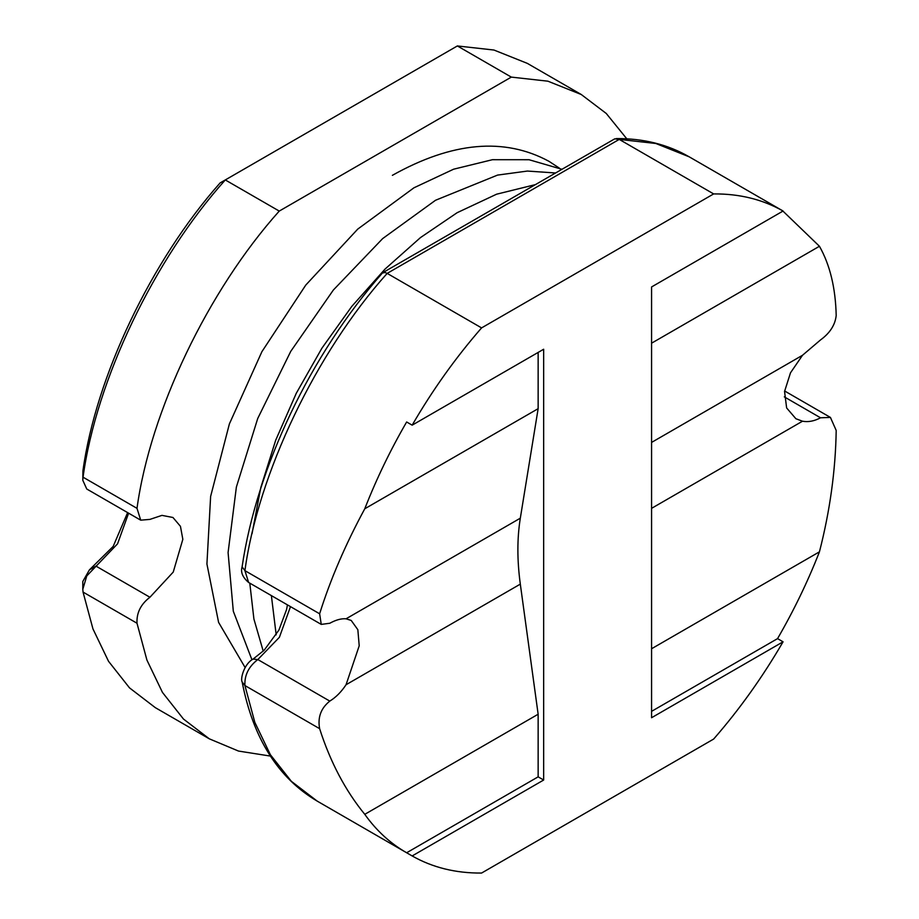 <?xml version="1.0" encoding="UTF-8"?>
<svg xmlns="http://www.w3.org/2000/svg" width="919" height="919" viewBox="0 0 919 919"><rect width="100%" height="100%" fill="white"/><g stroke="black" fill="none" stroke-linecap="round" stroke-linejoin="round"><path stroke-width="1.38" d="M520.315 584.128L346.049 684.735C341.363 691.858 335.94 697.314 329.795 701.105C320.926 708.216 317.537 717.394 319.628 728.675C330.335 762.092 345.383 790.639 364.774 814.326C376.365 830.615 390.322 843.424 406.646 852.763L412.16 855.945C432.608 867.559 455.755 873.257 481.579 873.05L713.649 739.06C739.485 709.445 762.621 677.027 783.068 641.807L651.571 717.728L651.571 286.946L783.068 211.025C762.621 199.412 739.485 193.714 713.649 193.92L481.579 327.899L387.163 273.391L385.05 272.495L382.384 273.035C310.312 355.113 256.757 467.243 242.099 566.862L244.913 570.642L248.612 582.462L321.259 624.403L329.795 623.254C335.94 619.877 341.363 618.395 346.049 618.809L520.315 518.19C517.075 538.293 517.075 560.28 520.315 584.128L538.143 714.235L538.143 776.842L543.657 780.024L543.657 349.243L412.16 425.164L406.646 421.982C390.322 450.161 376.365 479.098 364.774 508.77C345.383 544.611 330.335 579.625 319.628 613.789L321.259 624.403M481.579 327.899C455.755 357.525 432.608 389.943 412.16 425.164M346.049 684.735L359.214 645.804L357.847 629.722L351.207 620.44L346.049 618.809M329.795 701.105L257.825 659.555C248.704 666.516 244.397 675.178 244.913 685.54L254.827 722.357L270.393 754.752L291.38 781.345L317.204 801.115L406.646 852.763L538.143 776.842M543.657 780.024L412.16 855.945M782.942 211.094L819.438 246.269C829.96 264.844 835.555 287.934 836.198 315.55C835.13 324.993 829.903 333.115 820.529 339.927L802.505 355.274L790.489 372.827L784.562 391.46L786.63 407.944L795.888 418.731L802.505 421.212C808.306 422.269 814.314 421.132 820.529 417.789L830.42 417.421L836.198 430.437C835.555 470.402 829.96 510.872 819.438 551.837C807.835 581.509 793.878 610.434 777.554 638.625L783.068 641.807M713.649 193.92L619.234 139.401L614.765 138.838L382.844 272.644M783.068 211.025L778.634 208.464M128.614 513.181L117.552 543.83L86.788 575.914L82.802 589.274L83.043 592.077L92.957 628.906L108.522 661.289L129.522 687.883L155.334 707.664L209.291 738.819L183.467 719.037L162.479 692.444L146.914 660.06L137 623.231C136.483 612.87 140.791 604.208 149.923 597.258L173.243 572.066L182.835 539.327L180.457 526.346L172.956 517.489L161.928 515.375L149.923 519.396L140.71 520.165L137 508.345C150.291 411.195 208.004 290.599 279.25 211.083L511.32 77.104L547.919 81.194L581.279 94.519L606.264 113.474L626.781 138.803M270.393 756.073L238.503 751.064L209.291 738.819M581.279 94.519L527.322 63.365L493.962 50.04L457.363 45.95L225.293 179.94C154.047 259.445 96.334 380.041 83.043 477.191L82.802 480.281L86.754 489.011L140.71 520.165M82.802 480.281L82.917 470.942C95.817 376.87 151.359 260.295 220.123 182.915L225.293 179.94L279.25 211.083M457.363 45.95L511.32 77.104M82.802 589.274L82.802 581.486L89.384 569.906L113.186 546.391L127.626 512.618M364.774 508.77L538.143 408.668L520.315 518.19M538.143 352.425L538.143 408.668M364.774 814.326L538.143 714.235M777.554 638.625L651.571 711.352M819.438 551.837L651.571 648.745M819.438 246.269L651.571 343.189M616.293 138.574C643.484 138.401 667.78 144.49 689.181 156.816L655.833 143.49L619.234 139.401L387.163 273.391C315.918 352.896 258.205 473.503 244.913 570.642L319.628 613.789M290.484 606.632L279.41 637.281L257.825 659.555L253.058 659.084L264.132 650.25L278.894 630.101L286.602 609.481L287.429 604.874M319.628 728.675L244.913 685.54L242.156 681.967C240.146 679.061 244.063 663.851 253.058 659.084M820.529 417.789L784.298 396.87M83.043 592.077L137 623.231M89.384 569.906L95.967 566.104L149.923 597.258M82.917 470.942L83.043 477.191L137 508.345M802.505 421.212L651.571 508.345M651.571 442.418L802.505 355.274M784.619 390.977L830.42 417.421M689.181 156.816L778.094 208.153M317.204 801.115C278.089 778.048 253.081 738.325 242.156 681.967M248.612 582.462C242.627 577.373 240.456 572.169 242.099 566.862M276.182 634.845L271.381 595.604M252.024 533.778L260.801 487.529L275.7 440.212L296.286 393.275L321.926 348.175L351.828 306.349L385.015 269.106L420.477 237.584L457.122 212.714L496.605 194.196L535.249 184.662M263.225 651.146L253.908 619.027L249.796 583.14M251.955 659.808L233.311 611.25L228.084 552.572L236.378 487.036L257.722 418.49L290.76 351.345L333.356 290.025L382.683 238.572L435.537 200.262L497.558 175.092L527.38 171.06L555.513 172.967M245.086 667.481L218.596 622.381L206.924 564.002L210.623 496.444L229.382 423.923L261.904 351.678L305.786 285.062L357.755 229.095L413.952 187.798L453.63 169.199L492.446 159.699L529.022 159.722L561.888 169.28M392.379 175.334C452.182 141.825 504.393 137.161 548.988 161.33L559.43 168.177"/></g></svg>
